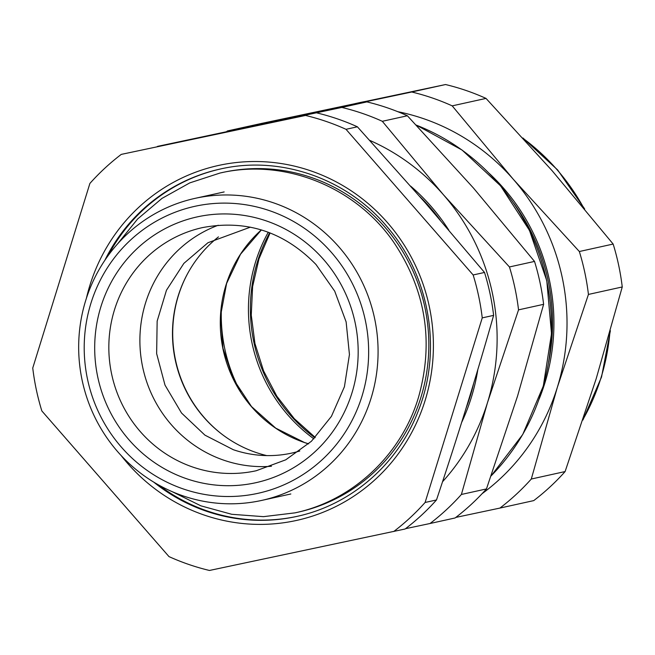 <?xml version="1.0" encoding="UTF-8"?>
<svg xmlns="http://www.w3.org/2000/svg" width="655" height="655" viewBox="0 0 655 655"><rect width="100%" height="100%" fill="white"/><g stroke="black" fill="none" stroke-linecap="round" stroke-linejoin="round"><path stroke-width="0.98" d="M316.922 112.938A233.925 226.057 77.5 0 1 337.456 118.891A233.925 226.057 -102.5 0 1 357.393 126.8L346.012 129.313L473.147 274.961L484.528 272.455A233.925 226.057 77.5 0 1 493.624 315.366L482.244 317.88L425.103 502.475L436.484 499.962A233.925 226.057 77.5 0 1 405.109 529.003L209.453 570.464A233.925 226.057 77.5 0 1 188.918 564.504A233.925 226.057 77.5 0 1 168.982 556.594L41.846 410.947A233.925 226.057 77.5 0 1 32.75 368.036L89.891 183.441A233.925 226.057 77.5 0 1 121.265 154.392L305.541 115.452A233.925 226.057 77.5 0 1 326.075 121.404A233.925 226.057 77.5 0 1 346.012 129.313M484.528 272.455L425.513 203.099L357.393 126.8M305.541 115.452L121.265 154.392M425.103 502.475A233.925 226.057 77.5 0 1 393.729 531.516M436.484 499.962C457.231 438.048 476.275 376.519 493.624 315.366M473.147 274.961A233.925 226.057 77.5 0 1 482.244 317.88M273.716 202.903A154.662 149.463 -102.5 0 0 195.026 198.367A154.662 149.463 -102.5 0 0 78.796 340.747A154.662 149.463 -102.5 0 0 183.032 495.868A154.662 149.463 -102.5 0 0 261.713 500.412A154.662 149.463 -102.5 0 0 377.951 358.023A154.662 149.463 -102.5 0 0 273.716 202.903M183.351 488.974A146.925 141.988 -102.5 0 0 361.969 396.259A146.925 141.988 -102.5 0 0 269.508 210.656A146.925 141.988 -102.5 0 0 90.889 303.371A146.925 141.988 -102.5 0 0 183.351 488.974M419.658 196.394A193.323 186.822 77.5 0 1 440.242 220.113M473.663 383.429A193.323 186.822 77.5 0 1 466.098 408.13M271.457 466.254A124.499 120.315 77.5 0 1 173.313 426.929A124.499 120.315 77.5 0 1 218.246 225.246M430.024 523.509L455.102 517.966A233.925 226.057 -102.5 0 0 486.468 488.925L517.556 396.07L543.617 304.329L518.539 309.864L487.459 402.719L461.398 494.459A233.925 226.057 77.5 0 1 430.024 523.509L405.519 528.691M369.748 140.383A212.654 205.506 77.5 0 1 443.361 194.682A212.654 205.506 77.5 0 1 446.595 198.473A212.654 205.506 77.5 0 1 487.459 402.719A212.654 205.506 77.5 0 1 442.526 481.761M238.608 129.477A212.654 205.506 77.5 0 1 247.189 127.463L341.836 107.436A233.925 226.057 77.5 0 1 362.371 113.389A233.925 226.057 77.5 0 1 382.307 121.298L443.361 194.682L509.443 266.953A233.925 226.057 77.5 0 1 518.539 309.864M157.143 146.695A233.925 226.057 77.5 0 1 157.56 146.376L247.189 127.463A212.654 205.506 77.5 0 1 255.876 125.826M543.617 304.329A233.925 226.057 -102.5 0 0 534.521 261.419L473.459 188.034L407.377 115.763A233.925 226.057 -102.5 0 0 387.449 107.854A233.925 226.057 -102.5 0 0 366.915 101.902L157.56 146.376M366.915 101.902L341.836 107.436M407.377 115.763L382.307 121.298M534.521 261.419L509.443 266.953M486.468 488.925L461.398 494.459M513.684 203.156A197.188 190.564 77.5 0 1 548.726 361.887M240.541 391.837A156.594 151.33 77.5 0 1 221.537 305.754A156.594 151.33 -102.5 0 0 240.541 391.837M410.66 186.143A195.255 188.689 77.5 0 1 448.773 230.069M477.839 369.543A195.255 188.689 77.5 0 1 461.619 422.491M255.032 263.728A156.594 151.33 -102.5 0 0 313.884 438.85A156.594 151.33 -102.5 0 1 268.263 232.23A156.594 151.33 -102.5 0 0 255.032 263.728M565.109 471.559A233.925 226.057 -102.5 0 1 550.094 486.853A233.925 226.057 -102.5 0 1 533.735 500.608L499.929 508.075A233.925 226.057 -102.5 0 0 516.279 494.32A233.925 226.057 77.5 0 0 531.295 479.026L565.109 471.559L596.189 378.713L622.25 286.964A233.925 226.057 -102.5 0 0 613.154 244.053L552.091 170.677L486.018 98.406A233.925 226.057 -102.5 0 0 445.547 84.536L261.271 123.484L227.457 130.943L317.085 112.03A212.654 205.506 77.5 0 1 321.842 111.088A212.654 205.506 77.5 0 1 329.113 109.868M397.781 111.686A212.654 205.506 77.5 0 1 513.266 179.249A212.654 205.506 77.5 0 1 557.356 387.285L531.295 479.026M307.604 114.281A212.654 205.506 77.5 0 1 317.085 112.03L411.733 92.003A233.925 226.057 77.5 0 1 452.204 105.864L513.266 179.249L579.339 251.52A233.925 226.057 77.5 0 1 588.436 294.431L557.356 387.285A212.654 205.506 77.5 0 1 482.121 493.665M499.929 508.075L455.839 517.409M226.72 131.508A233.925 226.057 77.5 0 1 227.457 130.943M486.018 98.406L452.204 105.864M445.547 84.536L411.733 92.003M579.339 251.52L613.154 244.053M622.25 286.964L588.436 294.431M489.424 173.559A199.128 192.431 77.5 0 1 539.188 398.952M218.459 236.889A123.73 119.57 -102.5 0 0 174.377 355.411A123.73 119.57 -102.5 0 0 255.974 452.466A123.73 119.57 -102.5 0 0 266.749 455.593M250.366 227.154L207.946 242.735L183.875 263.367L166.476 290.222L157.151 321.13L156.643 353.626L164.995 385.099L181.533 413.027L204.933 435.149L233.311 449.707A114.936 111.072 -102.5 0 0 254.754 454.717A114.936 111.072 -102.5 0 0 299.785 450.992M321.638 257.317A136.101 131.524 -102.5 0 0 135.38 250.259A136.101 131.524 -102.5 0 0 131.221 442.313A136.101 131.524 -102.5 0 0 317.487 449.371A136.101 131.524 -102.5 0 0 321.638 257.317M142.25 433.782A124.499 120.315 -102.5 0 0 256.187 470.749L285.736 459.826L311.403 441.274L331.438 416.343L344.424 386.745L349.442 354.519L346.127 321.908L334.713 291.188L315.997 264.505C284.033 231.714 246.206 219.409 202.501 227.596A124.499 120.315 -102.5 0 0 113.913 311.731A124.499 120.315 -102.5 0 0 142.25 433.782M220.612 168.957A177.857 171.88 -102.5 0 0 108.042 255.737M296.469 512.529A173.993 168.138 -102.5 0 0 387.482 230.2A173.993 168.138 -102.5 0 0 221.447 172.74M158.657 484.995A177.857 171.88 -102.5 0 0 297.296 516.312M121.109 455.503A181.722 175.614 -102.5 0 0 124.778 460.056A181.722 175.614 -102.5 0 0 372.941 481.556A181.722 175.614 -102.5 0 0 390.216 225.86A181.722 175.614 -102.5 0 0 215.544 166.141A181.722 175.614 -102.5 0 0 86.394 298.295M153.778 482.154A177.857 171.88 -102.5 0 0 296.813 516.418C351.145 504.849 398.125 464.035 418.324 410.791C442.248 350.892 430.147 277.433 388.219 228.12C347.821 178.659 280.586 155.063 220.121 169.064A177.857 171.88 -102.5 0 0 104.816 260.371M416.236 125.105A212.654 205.506 77.5 0 1 491.094 475.89M299.802 115.837A212.654 205.506 77.5 0 1 310.904 113.716L276.402 121.003M314.932 437.777A156.594 151.33 77.5 0 1 269.672 232.762M355.043 103.637L359.022 102.761A212.654 205.506 77.5 0 1 364.925 101.55M523.689 138.819A212.654 205.506 77.5 0 1 583.474 207.52M609.887 332.494A212.654 205.506 77.5 0 1 583.253 419.012M187.052 274.674A124.499 120.315 -102.5 0 0 222.348 434.543M308.595 443.869A124.499 120.315 77.5 0 1 304.288 442.485A124.499 120.315 77.5 0 1 222.831 348.239A124.499 120.315 77.5 0 1 261.361 229.913M224.157 191.931L195.026 198.367M290.836 493.976L261.713 500.412M416.171 125.039L462.045 150.028L500.608 185.881L529.453 230.364L546.778 280.676L551.502 333.673L543.314 386.032L522.747 434.478L491.062 475.972M270.089 232.926L258.971 258.864L252.617 286.562L251.258 315.104L254.951 343.523L263.564 370.853L276.811 396.16L294.242 418.619L315.243 437.458M359.022 102.761L364.941 101.55M522.927 137.984L557.642 169.948L584.669 208.961M610.386 330.701L601.536 377.026L582.909 420.06M308.62 443.844L304.411 442.485L275.706 428.124L251.512 406.575L233.507 379.319L222.962 348.247L220.604 315.538L226.597 283.459L240.516 254.246L261.394 229.921M117.45 244.037L137.591 219.024L161.99 198.391L189.786 182.884L219.982 173.051C284.114 158.06 355.542 186.601 393.737 242.285C425.906 290.386 434.118 342.197 418.381 397.716C401.155 455.184 352.439 500.731 295.012 512.857L263.474 516.656L231.731 514.29L200.921 505.848L172.118 491.643"/></g></svg>
